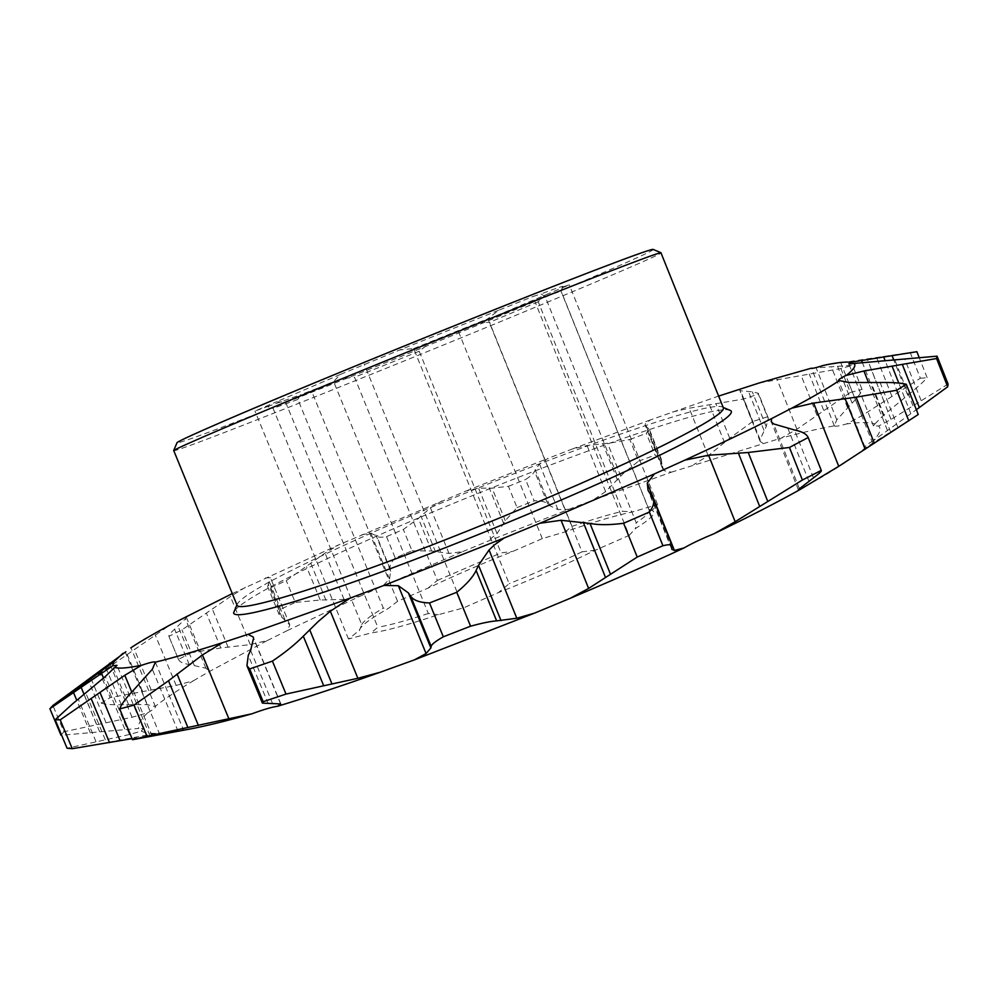 <?xml version="1.0" encoding="UTF-8"?>
<svg xmlns="http://www.w3.org/2000/svg" width="998" height="998" viewBox="0 0 998 998"><rect width="100%" height="100%" fill="white"/><g stroke="black" fill="none" stroke-linecap="round" stroke-linejoin="round"><path stroke-width="0.75" stroke-dasharray="4.99 3.74" d="M653.403 249.537C647.602 255.85 405.013 356.099 267.252 409.779C212.636 431.124 182.509 442.214 176.871 443.037M173.365 450.884C177.282 450.572 208.208 439.008 266.154 416.203C408.594 360.278 660.664 256.386 661.387 252.719M723.338 407.795L723.088 407.409C710.489 395.719 459.704 490.118 323.14 555.125C268.562 580.848 239.832 597.415 236.975 604.8L237.062 605.237M234.567 610.526C242.901 601.295 272.017 584.853 321.93 561.213C456.373 496.942 698.463 405.325 728.814 409.829M759.341 382.933L840.865 368.536L852.542 365.318L811.449 368.162M840.865 368.536L850.333 392.451L796.915 429.215L781.309 438.085C801.606 432.633 819.283 428.554 834.353 425.847L836.773 419.834L852.105 403.117C857.769 397.416 861.099 392.85 862.097 389.457L852.542 365.318M823.537 365.38L910.213 352.494L920.368 378.23L861.773 415.754L846.753 423.901C859.927 422.154 869.32 422.154 874.947 423.913L873.45 425.909L878.652 426.034C881.633 428.965 879.762 433.93 873.05 440.916L916.339 409.704M948.088 384.08L891.039 419.434L878.652 426.034M874.947 423.913L883.305 415.442L907.718 395.245C916.189 388.471 922.663 382.633 927.142 377.718L919.121 357.359M918.235 414.507L865.603 447.665C855.648 455.936 840.341 466.166 819.695 478.354M873.05 440.916L871.765 441.615C866.988 444.347 864.742 446.206 865.041 447.216L865.603 447.665M132.06 738.645L169.361 732.357L155.962 733.368C148.964 733.468 144.086 732.719 141.317 731.097L129.453 734.503L67.066 748.226M63.872 731.746L61.003 735.277L138.772 728.428C137.462 724.773 140.456 719.558 147.729 712.772L132.06 717.263L63.872 731.746L52.894 705.486M232.26 593.598L338.846 544.796L466.316 490.904L478.578 488.122L492.076 488.147L508.444 486.325L517.051 507.595L505.275 520.669L497.054 533.643L486.924 541.615L568.823 509.304L557.944 509.591L549.723 505.712L547.727 503.878C545.207 501.632 540.691 500.609 534.204 500.796L525.584 479.514C530.761 476.146 533.743 473.401 534.529 471.256L539.469 463.883L548.214 458.294L572.128 449.063L587.036 445.545L611.5 442.788L629.813 439.494L638.52 461.151L623.7 473.114L605.599 491.615L592.787 500.272L671.355 472.179L664.082 470.644L662.273 467.912L661.312 459.13L655.075 455.138L646.342 433.382L649.224 429.015L645.307 425.635L645.307 423.863L650.384 419.909L718.66 396.081M910.213 352.494L916.875 351.695M125.885 651.756L91.03 678.59L100.025 673.263L170.234 624.873M185.316 616.939L186.289 617.101L185.403 618.81L174.6 629.202C170.458 632.919 168.55 635.302 168.899 636.337L181.973 629.863L230.438 596.554L245.471 587.286M265.505 577.879L270.408 577.755L267.651 586.662L270.745 587.697L286.276 580.624L325.049 553.067L338.846 544.796M361.812 534.778L370.745 533.119L376.72 536.051C377.855 537.398 381.111 537.585 386.5 536.625L403.329 529.489L418.362 518.411L430.45 507.87L442.114 500.834M466.316 490.904L548.214 458.294M508.444 486.325L525.584 479.514M572.128 449.063L650.384 419.909M629.813 439.494L646.342 433.382M850.333 392.451L862.097 389.457M920.368 378.23L927.142 377.718M91.03 678.59L101.272 703.153L110.154 697.59L100.025 673.263M168.924 636.387L178.467 659.391L191.429 652.692L181.973 629.863M270.745 587.697L279.777 609.628L295.258 602.455L286.276 580.624M386.5 536.625L395.233 557.994L412.037 550.809L403.329 529.489M517.051 507.595L534.204 500.796M638.52 461.151L655.075 455.138M101.272 703.153C105.476 704.451 112.138 704.962 121.257 704.688L147.118 704.638L155.102 706.472C164.658 698.924 177.432 690.366 193.4 680.786L176.159 685.414L110.154 697.59M178.467 659.391L178.505 659.516C179.553 661.911 183.121 663.57 189.233 664.481L205.862 668.198L208.283 670.219L208.183 672.153L267.414 640.491L250.273 644.608L220.795 647.964L191.429 652.692M279.777 609.628L279.203 614.718L289.832 624.948L287.224 630.611L359.941 596.28L344.061 599.411L320.221 600.01L295.258 602.455M395.233 557.994C391.179 562.124 389.469 565.716 390.106 568.798L390.667 571.23L389.507 579.015L382.77 586.001L462.76 551.582L449.013 553.441L431.647 550.983L412.037 550.809M629.152 535.402L635.452 528.553C650.247 519.284 656.148 513.446 653.154 511.051L652.068 510.489L657.582 504.501L632.545 511.912C615.729 515.417 593.249 522.066 565.093 531.872L542.301 538.621L512.722 551.432C482.358 563.483 454.127 575.709 428.017 588.134L397.553 601.32L388.022 608.655C369.959 618.86 360.403 626.095 359.367 630.337L348.514 639.019L371.144 632.894C384.766 631.223 407.184 625.16 438.396 614.681L463.509 607.894L498.451 592.6C534.441 578.353 566.752 564.207 595.382 550.172L629.152 535.402L532.92 296.531L540.991 293.948L545.145 296.531L636.225 522.777L635.452 528.553M671.355 472.179L781.309 438.085M834.353 425.847C834.977 426.707 839.106 426.071 846.753 423.901M155.376 662.198L183.62 730.212C182.784 728.989 178.031 729.713 169.361 732.357M141.317 731.097L143.263 728.54L138.772 728.428M147.729 712.772C153.143 709.665 155.713 707.657 155.451 706.759L155.102 706.472M193.4 680.786L208.183 672.153M267.414 640.491L287.224 630.611M359.941 596.28L382.77 586.001M462.76 551.582L486.924 541.615M568.823 509.304L592.787 500.272M672.39 412.037L689.194 408.194L743.535 399.05L758.355 394.098L758.43 393.299L752.33 391.815L740.578 390.792L739.755 390.243L741.127 388.696M743.535 399.05L752.529 421.593L767.4 416.79L758.355 394.098M762.871 443.212L760.164 441.403L760.027 439.557L766.215 426.633L768.335 418.187L767.4 416.79M752.529 421.593L729.713 438.222L708.218 455.737L693.51 464.731M428.017 588.134L437.374 580.437L354.527 377.256L342.464 378.479L300.523 394.821L297.891 399.437L383.307 608.106L388.022 608.655M342.464 378.479L428.529 343.898L419.197 351.246L501.058 552.88L512.722 551.432M565.093 531.872L571.979 526.37L489.531 322.354L480.462 322.541L428.529 343.898M480.462 322.541L545.245 295.046L538.246 301.783L622.627 511.288L632.545 511.912M652.068 510.489L648.762 509.329L561.076 291.266L562.261 287.112L569.309 284.842L545.245 295.046M562.261 287.112L562.934 286.675C564.506 285.465 557.183 287.886 540.991 293.948M595.382 550.172L582.046 551.844L487.86 318.774L498.538 310.328L532.92 296.531M498.538 310.328L399.811 349.936L413.683 348.564L509.167 583.705L498.451 592.6M438.396 614.681L428.329 613.508L333.606 381.523L340.368 374.437L399.811 349.936M340.368 374.437L276.446 401.832L285.54 402.007L377.818 627.28L371.144 632.894M359.342 630.686L361.713 624.548L273.09 408.394L267.452 406.598L254.952 411.051L276.446 401.832M267.452 406.598L300.523 394.821M397.553 601.32L311.513 390.917M542.301 538.621L458.556 331.823M657.582 504.501L569.309 284.842M463.509 607.894L364.233 364.208M348.514 639.019L254.952 411.051M285.54 402.007L333.606 381.523M428.329 613.508C406.473 620.606 389.632 625.197 377.818 627.28M413.683 348.564L487.86 318.774M582.046 551.844C559.853 562.385 535.552 573.014 509.167 583.705M545.145 296.531L561.076 291.266M648.762 509.329L649.087 509.841C649.997 512.136 645.718 516.453 636.225 522.777M538.246 301.783L489.531 322.354M571.979 526.37C592.101 519.546 608.992 514.519 622.627 511.288M419.197 351.246L354.527 377.256M437.374 580.437L501.058 552.88M361.713 624.548C363.721 620.906 370.919 615.417 383.307 608.106M297.891 399.437L273.09 408.394M836.773 419.834L816.289 368.212M891.039 419.434L868.497 362.461M872.776 443.561L848.574 382.484M799.423 488.746L773.6 423.925M95.995 741.651L78.256 699.149M96.507 724.411L80.077 685.052M729.713 438.222L716.04 404.015M724.585 442.738L709.466 404.901M708.218 455.737L689.194 408.194M664.082 470.644L645.307 423.863M661.637 464.145L646.804 427.181M661.699 461.425L648.313 428.055M547.727 503.878L534.529 471.256M549.723 505.712L535.103 469.571M557.944 509.591L539.469 463.883M605.599 491.615L587.036 445.545M617.45 480.075L602.742 443.536M620.806 476.196L607.52 443.174M431.647 550.983L418.362 518.411M435.577 551.956L420.869 515.879M449.013 553.441L430.45 507.87M497.054 533.643L478.578 488.122M503.815 523.85L489.195 487.835M505.275 520.669L492.076 488.147M320.221 600.01L306.561 566.764M325.947 600.172L310.84 563.383M344.061 599.411L325.049 553.067M389.507 579.015L370.745 533.119M390.667 571.23L375.834 534.953M390.106 568.798L376.72 536.051M220.795 647.964L206.486 613.346M228.168 647.365L212.349 609.092M250.273 644.608L230.438 596.554M289.832 624.948L270.408 577.755M284.842 619.409L269.485 582.121M282.135 617.799L268.275 584.129M142.44 691.09L127.183 654.414M151.16 689.818L134.331 649.324M176.159 685.414L155.152 634.778M205.862 668.198L185.403 618.81M194.198 665.204L178.018 626.133M189.233 664.481L174.6 629.202M106 722.652L87.911 679.264M132.06 717.263L110.104 664.518M147.118 704.638L125.311 652.193M128.517 704.463L111.215 662.884M121.257 704.688L105.838 667.662M105.289 739.755L85.778 692.986M129.453 734.503L105.301 676.519M124.775 729.076L103.53 678.066M99.675 731.771L84.082 694.383M90.369 732.931L76.771 700.359M152.257 736.237L133.233 690.491M159.892 734.79L138.996 684.528M178.118 731.322L152.332 669.259M149.875 735.576L131.761 692.038M268.312 703.877L248.277 655.362M272.591 703.615L250.61 650.372M280.613 703.927L253.542 638.308M671.704 548.014L649.698 493.262M672.091 546.417L652.043 496.517M808.904 481.248L787.958 428.653M813.47 477.867L794.408 429.963M910.825 413.559L898.774 383.07M887.372 430.238L868.584 382.77M890.703 432.146L871.142 382.721M897.901 427.493L880.111 382.533M907.718 395.245L893.784 359.954M900.945 400.685L885.201 360.852M883.305 415.442L862.522 362.948M912.945 405.762L894.807 359.841M921.092 400.485L904.625 358.781M852.105 403.117L837.459 366.154M847.539 407.708L831.322 366.815M861.773 415.754L840.728 362.636M883.979 401.346L867.112 358.731M891.788 396.019L876.506 357.359M823.612 410.128L809.278 374.025M816.925 415.156L801.082 375.285M796.915 429.215L777.043 379.29M760.027 439.557L740.578 390.792M763.944 430.288L748.575 391.727M766.215 426.633L752.33 391.815M873.45 425.909L848.886 363.908M865.041 447.216L838.545 380.413M798.45 489.956L771.205 421.593M155.962 733.368L83.196 747.028M662.273 467.9L645.307 425.635M661.312 459.13L649.224 429.015M289.657 624.474L270.52 577.979M279.203 614.718L267.651 586.662M208.283 670.219L186.289 617.101M178.505 659.516L168.899 636.337M155.451 706.759L131.05 648.039M143.263 728.54L116.966 665.342M280.962 704.164L253.243 637.011M671.704 549.137L648.151 490.542M834.328 425.784L811.449 368.175M760.164 441.403L739.755 390.243M768.335 418.187L758.418 393.299M649.087 509.841L561.15 291.142M649.598 509.541L653.154 511.051M561.412 290.256L562.934 286.675M268.911 407.134L267.614 406.585M359.916 629.064L359.367 630.337"/><path stroke-width="1.5" d="M176.871 443.037L177.083 442.551C181.199 439.207 239.969 413.646 331.074 376.009C421.992 338.434 531.398 294.572 593.236 270.832C629.513 256.923 649.399 249.749 652.904 249.338L653.403 249.537M600.297 274.999C537.136 299.5 424.761 344.659 331.398 383.12C237.861 421.655 177.744 447.491 173.702 450.522L237.062 605.237C238.871 611.712 298.976 594.97 394.684 559.204C490.193 523.551 605.586 474.337 667.737 443.124C706.447 423.551 724.972 411.775 723.338 407.795L660.901 252.694C657.545 253.218 637.348 260.653 600.297 274.999M728.814 409.829L730.998 410.752C734.528 414.469 715.853 426.782 674.947 447.678C610.826 480.213 490.355 531.622 391.815 568.124C293.038 604.751 232.983 620.719 233.644 612.71L234.567 610.526M919.121 357.359L916.875 351.695L850.533 362.286L848.886 363.908L937.085 356.161L936.561 358.531L863.906 370.969L845.605 375.585C840.728 378.105 838.37 379.714 838.545 380.413L848.574 382.484L880.111 382.533C891.364 382.271 900.096 382.845 906.284 384.255L896.715 390.268L856.072 397.167L813.607 403.067L791.763 408.17L771.691 418.549L771.205 421.593L773.6 423.925L794.408 429.963C802.055 431.498 806.646 434.018 808.18 437.511L789.443 447.466L748.226 452.493L708.555 455.238L684.902 460.115L654.376 473.925L647.303 483.044L648.039 490.28L653.104 498.451C654.626 502.219 653.391 506.747 649.374 512.049L623.6 523.276C609.928 525.073 598.725 525.123 589.993 523.439L561.063 520.282L539.955 523.251L504.165 537.997L494.21 545.07L489.07 549.973L478.529 565.292L476.121 570.469C473.077 576.981 466.627 584.254 456.76 592.276L429.502 602.967C419.884 602.642 413.609 600.397 410.665 596.205L408.394 592.887L398.352 585.726L383.931 585.427L350.098 598.139L330.338 611.225L318.162 621.579L303.292 636.188C295.246 644.334 284.954 652.642 272.417 661.113L249.662 668.959L246.943 665.728L248.277 655.362L250.61 650.372L253.542 638.308L253.243 637.011L248.015 634.329L222.504 642.687L202.457 654.925L168.5 680.786L134.031 705.112L119.685 708.917C121.432 704.189 125.948 698.039 133.233 690.491L152.332 669.259L155.364 662.161C154.702 661.362 150.074 662.398 141.491 665.292L124.8 675.284L60.204 719.857L55.152 719.72L72.517 703.914L105.301 676.519L116.966 665.342L112.687 665.741L49.9 708.73L52.894 705.486L125.885 651.756M808.38 438.097L821.329 470.545C821.554 471.38 818.934 473.825 813.47 477.867L799.423 488.746L798.45 489.956L799.997 489.594C776.07 502.905 747.514 517.563 714.343 533.581L735.164 521.717L802.404 480.026L789.443 447.466M906.284 384.255L918.235 414.507L838.744 466.328L799.997 489.594M649.374 512.049L662.922 545.731C668.498 544.421 671.554 544.384 672.066 545.632L671.741 549.224L674.411 550.484L684.092 547.914C648.55 564.481 610.626 581.273 570.32 598.264L588.62 588.421L637.211 557.059L623.6 523.276M714.343 533.581C702.704 538.334 693.123 542.825 685.589 547.054L684.092 547.914M456.76 592.276L470.569 626.183C482.296 623.001 490.979 621.243 496.63 620.881L516.802 618.236L534.641 613.084L414.382 659.878L426.071 653.553L430.887 647.939L431.173 646.38C431.535 644.421 435.577 641.227 443.312 636.811L429.502 602.967M272.417 661.113L286.014 694.072L357.87 678.278L380.45 672.165C342.626 685.589 308.382 696.941 277.694 706.235L280.613 703.927L262.399 703.116L263.185 701.706L249.662 668.959M718.66 396.081L759.341 382.933L811.449 368.162C811.948 368.724 815.977 367.8 823.537 365.38C836.336 362.648 845.331 361.625 850.533 362.286M853.864 363.422C856.409 365.256 854.076 369.085 846.903 374.924M839.044 380.687C828.614 387.823 812.859 396.979 791.763 408.17M771.691 418.549C747.327 430.911 718.398 444.759 684.902 460.115M654.376 473.925L539.955 523.251M504.165 537.997L383.931 585.427M350.098 598.139L248.015 634.329M222.504 642.687C195.047 651.457 172.666 657.956 155.364 662.161M141.491 665.292C127.482 668.099 118.6 668.81 114.82 667.425M112.687 665.741L113.76 661.836L123.004 653.291M130.738 647.877C140.73 641.29 153.892 633.63 170.234 624.873L232.26 593.598M937.085 356.161L948.088 384.08L947.688 386.787L936.561 358.531M908.791 420.832L896.715 390.268M821.242 470.42L802.404 480.026M662.922 545.731L637.211 557.059M470.569 626.183L443.312 636.811M286.014 694.072L263.185 701.706M134.031 705.112L146.98 736.225L132.509 739.73L119.685 708.917M60.204 719.857L72.255 748.687L67.066 748.226L55.152 719.72M49.9 708.73L61.003 735.277M916.339 409.704L947.688 386.787M146.98 736.225L251.908 713.807C224.101 721.641 201.347 727.105 183.62 730.212L132.509 739.73M72.255 748.687L132.06 738.645M570.32 598.264L534.641 613.084M414.382 659.878L380.45 672.165M277.694 706.235C272.092 707.008 263.497 709.528 251.908 713.807M674.411 550.484L647.303 483.044M516.802 618.236L489.07 549.973M331.947 683.867L309.679 629.713M110.104 664.518L109.568 663.233M103.53 678.066L101.372 672.877M84.082 694.383L81.025 687.061M76.771 700.359L73.478 692.45M131.761 692.038L124.8 675.284M120.134 740.741L100.05 692.55M109.518 742.612L91.292 698.912M229.016 719.096L202.457 654.925M198.427 725.496L177.045 673.949M187.936 727.629L168.5 680.786M431.173 646.38L410.665 596.205M430.887 647.939L408.394 592.887M426.071 653.553L398.352 585.726M357.87 678.278L330.338 611.225M323.577 685.464L303.292 636.188M610.289 573.713L589.993 523.439M605.462 577.293L583.169 522.091M588.62 588.421L561.063 520.282M501.033 620.631L478.529 565.292M496.63 620.881L476.121 570.469M767.699 501.27L748.226 452.493M759.69 506.435L738.27 452.818M735.164 521.717L708.555 455.238M874.335 443.274L856.072 397.167M865.166 449.237L845.032 398.476M838.744 466.328L813.607 403.067M919.358 407.583L902.417 364.694M898.774 383.07L892.125 366.241M868.584 382.77L863.906 370.969M893.784 359.954L892.037 355.538M885.201 360.852L883.592 356.797M862.522 362.948L861.449 360.228M177.083 442.551L173.702 450.522M236.925 604.9L233.644 612.71M113.76 661.836L50 708.655M262.399 703.116L247.03 665.915M672.066 545.632L653.179 498.638M821.317 470.545L808.18 437.511M723.201 407.446L730.998 410.752M652.904 249.338L660.901 252.694"/></g></svg>
